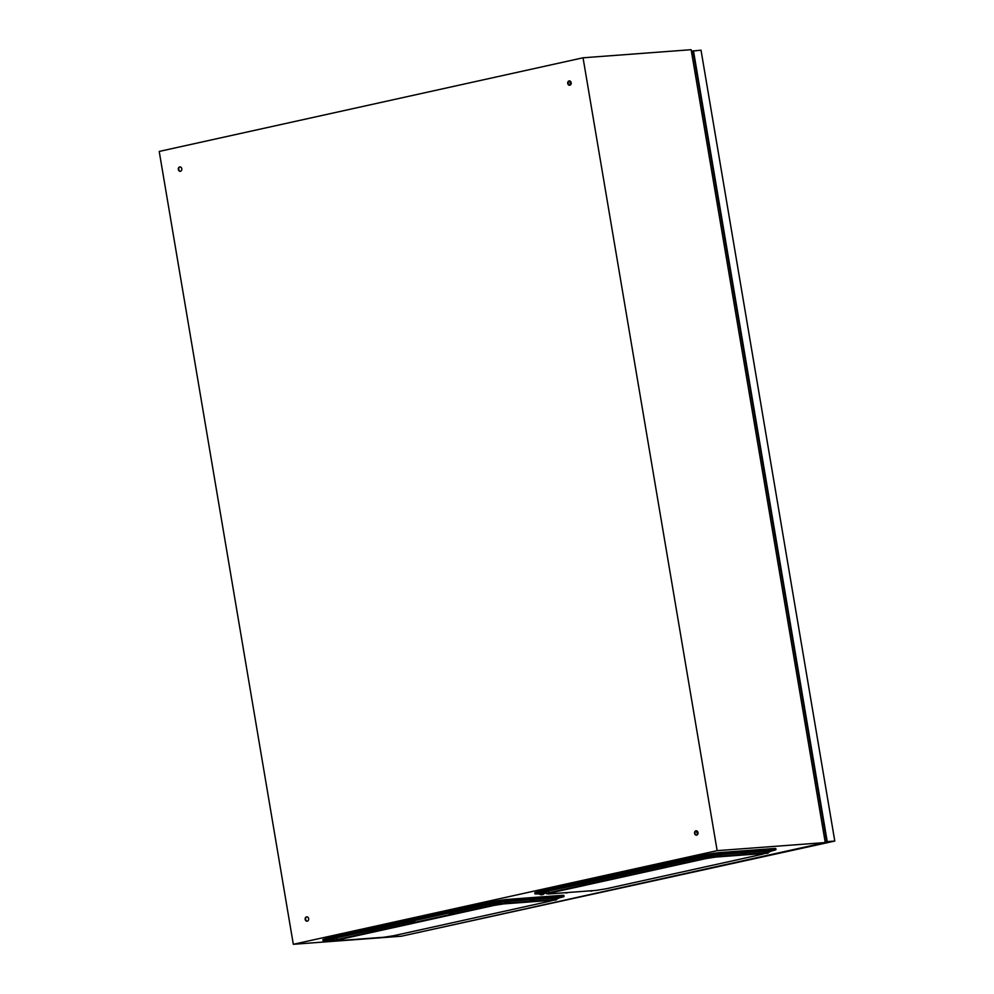 <?xml version="1.0" encoding="UTF-8"?>
<svg xmlns="http://www.w3.org/2000/svg" width="994" height="994" viewBox="0 0 994 994"><rect width="100%" height="100%" fill="white"/><g stroke="black" fill="none" stroke-linecap="round" stroke-linejoin="round"><path stroke-width="1.49" d="M696.657 835.134A2.187 1.752 85.7 0 1 696.334 830.81M698.012 832.599A2.187 1.752 85.7 0 1 694.57 833.37A2.187 1.752 85.7 0 1 698.012 832.599M307.27 921.165A2.187 1.752 85.7 0 1 306.935 916.841M308.625 918.642A2.187 1.752 85.7 0 1 305.183 919.4A2.187 1.752 85.7 0 1 308.625 918.642M180.423 171.254A2.187 1.752 85.7 0 1 180.1 166.93M181.79 168.719A2.187 1.752 85.7 0 1 178.348 169.489A2.187 1.752 85.7 0 1 181.79 168.719M569.811 85.211A2.187 1.752 85.7 0 1 569.487 80.887M571.177 82.688A2.187 1.752 85.7 0 1 567.736 83.446A2.187 1.752 85.7 0 1 571.177 82.688M329.126 941.616L293.317 944.3L717.146 850.653L825.256 842.564L401.427 936.211L380.441 937.777M380.54 937.702L379.286 937.901A3.243 3.144 -178.8 0 1 378.453 937.764L378.428 937.814A3.243 3.218 147.1 0 0 379.248 937.963L379.248 937.901M378.776 937.901L355.529 939.641A3.243 2.945 96 0 0 355.69 939.578L355.69 939.541A3.243 1.342 -108.8 0 0 355.84 939.355M354.324 939.815L354.324 939.815A3.243 2.945 96 0 1 353.578 939.641A3.106 1.205 93 0 0 353.715 939.616A3.106 1.205 93 0 0 353.852 939.554A3.243 2.87 -129.9 0 0 354.634 939.715L354.336 939.678M353.926 939.765L330.766 941.492M330.667 941.517L330.915 941.455A3.243 3.218 -163.3 0 0 331.648 941.045L331.636 941.045A3.243 3.243 0 0 0 332.394 940.262L327.772 941.045A3.243 3.243 0 0 0 328.766 941.542L328.728 941.492A3.243 3.144 158.1 0 0 329.561 941.629L329.747 941.243A3.106 3.019 158.1 0 0 330.443 941.132L329.909 941.566M293.317 944.3L159.214 151.436L583.043 57.789L691.153 49.7L825.256 842.564M583.043 57.789L717.146 850.653M570.891 84.378L570.357 81.235M697.366 831.295A5.368 4.324 -94.3 0 0 697.453 832.624L697.738 834.289M570.394 84.95A5.368 4.324 85.7 0 1 570.357 84.739L569.711 80.924M697.453 832.624L697.229 834.873M696.856 832.674A5.368 4.324 85.7 0 1 696.794 830.909M691.687 52.868L693.216 52.52M691.402 51.191L701.019 50.172L834.786 841.061L409.516 934.422M693.464 50.744L827.232 841.62L834.786 841.061M827.232 841.62L825.169 842.08M691.513 51.85L693.042 51.514L826.586 841.073L825.057 841.421M534.921 893.805L534.772 892.873A11.754 0.808 -9.6 0 1 539.407 891.432L703.64 855.151A11.754 0.808 -9.6 0 1 719.867 852.579L773.518 848.565A11.754 0.808 -9.6 0 1 775.842 848.652L775.991 849.572A11.754 0.808 170.4 0 0 773.68 849.485L720.016 853.498A11.754 0.808 170.4 0 0 703.789 856.07L539.556 892.364A11.754 0.808 170.4 0 0 534.921 893.805A11.754 0.808 170.4 0 0 537.245 893.892L538.586 893.792M770.934 851.112L771.356 851.013A11.754 0.808 170.4 0 0 775.991 849.572M323.013 940.622L322.864 939.703A11.754 0.808 -9.6 0 1 327.498 938.261L491.719 901.968A11.754 0.808 -9.6 0 1 507.946 899.396L561.61 895.383A11.754 0.808 -9.6 0 1 563.933 895.47L564.083 896.402A11.754 0.808 170.4 0 0 561.772 896.315L508.108 900.328A11.754 0.808 170.4 0 0 491.881 902.9L327.647 939.181A11.754 0.808 170.4 0 0 323.013 940.622A11.754 0.808 170.4 0 0 325.336 940.709L326.666 940.61M559.026 897.93L559.448 897.843A11.754 0.808 170.4 0 0 564.083 896.402M766.299 851.597L767.095 851.46M767.604 853.187L767.616 853.237A3.243 3.218 139 0 0 768.362 852.84L768.399 852.777A3.243 3.144 -174.5 0 1 767.666 853.175L767.368 852.877A3.106 3.007 -174.5 0 1 766.685 852.989L766.362 853.386A3.243 3.144 -174.5 0 1 765.529 853.25L765.517 853.299A3.243 3.218 139 0 0 766.324 853.448L766.324 853.386M765.678 852.467L769.157 852.032A3.243 3.243 0 0 0 769.157 852.032A3.243 3.243 0 0 1 768.374 852.827L768.35 852.815M766.66 853.2A3.106 3.081 139 0 0 767.206 853.101L767.343 853.299M765.852 850.827L772.313 850.069M769.841 851.659L769.841 851.659A3.243 0.857 -108.9 0 0 769.952 851.311A3.106 2.92 -142.8 0 1 769.281 851.411A3.243 0.783 91.7 0 1 769.083 851.771L768.772 851.833A3.243 3.044 -142.8 0 1 767.952 851.684A3.106 0.745 91.7 0 1 767.865 851.746A3.106 0.745 91.7 0 1 767.778 851.759A3.243 3.119 103.6 0 0 768.573 851.92L768.586 851.821M767.02 851.311L771.406 850.541M770.648 851.324A3.106 0.82 -108.9 0 0 770.661 851.324A3.106 0.82 -108.9 0 0 770.698 851.299A3.106 0.82 -108.9 0 0 770.735 851.262A3.243 3.044 -142.8 0 1 770.039 851.647M727.521 861.96L727.881 862.009A3.243 3.218 139 0 0 728.391 861.773M608.328 888.301L608.688 888.35A3.243 3.218 139 0 0 609.185 888.114M592.871 890.649A3.243 3.131 145.6 0 1 592.424 890.86L592.014 890.711M591.517 891.096L591.231 891.096A3.243 3.206 -143.4 0 1 590.399 890.997L590.312 890.959A3.243 3.131 145.6 0 0 591.132 891.096L591.132 891.096M747.563 851.846L742.158 853.25L740.89 852.641L747.513 851.523L740.94 852.976L721.619 854.442M745.14 853.473L745.165 853.548A3.243 3.206 -143.3 0 0 745.885 853.138L745.798 853.101A3.243 3.131 145.5 0 1 745.065 853.511L744.581 853.237A3.106 2.994 145.5 0 1 743.897 853.361L743.773 853.734A3.243 3.131 145.5 0 1 742.953 853.61L743.003 853.647A3.243 3.206 -143.3 0 0 743.86 853.771L743.86 853.734M743.04 853.647L743.04 853.647A3.243 3.243 0 0 1 741.996 853.138L746.631 852.355A3.243 3.243 0 0 1 745.798 853.2M566.232 892.972L566.232 892.972A3.243 2.92 113.4 0 1 565.487 892.848A3.106 1.168 89.6 0 0 565.611 892.873M567.102 892.786A3.243 1.143 -111.8 0 1 566.804 892.6L566.878 892.923A3.243 1.218 89.6 0 0 567.077 892.774L567.437 892.736A3.243 2.92 113.4 0 0 567.86 892.525M704.261 856.095L706.498 856.281L699.875 857.4L704.261 856.095M702.758 858.207A3.243 3.243 0 0 1 700.932 857.573L705.554 856.791A3.243 3.243 0 0 1 704.808 857.573A3.243 2.945 -133.8 0 1 704.137 857.934L703.988 857.934A3.243 1.156 -108.8 0 0 704.162 857.573A3.106 2.82 -133.8 0 1 703.516 857.673A3.243 1.081 92.5 0 1 703.255 858.046L702.92 858.108A3.243 2.945 -133.8 0 1 702.112 857.946A3.106 1.044 92.5 0 1 701.888 858.033A3.243 3.019 98.1 0 0 702.646 858.207L702.659 858.083M664.526 864.879L666.763 865.053L660.14 866.184L664.526 864.879M663.023 866.992A3.243 3.243 0 0 1 661.196 866.346L665.818 865.563A3.243 3.243 0 0 1 665.085 866.346A3.243 2.945 -133.8 0 1 664.402 866.718L664.253 866.718A3.243 1.156 -108.8 0 0 664.427 866.358A3.106 2.82 -133.8 0 1 663.781 866.445A3.243 1.081 92.5 0 1 663.52 866.818L663.184 866.892A3.243 2.945 -133.8 0 1 662.389 866.731A3.106 1.044 92.5 0 1 662.153 866.818A3.243 3.019 98.1 0 0 662.911 866.979L662.923 866.855M624.791 873.664L627.028 873.838L620.405 874.956L624.791 873.664M623.288 875.776A3.243 3.243 0 0 1 621.461 875.13L626.096 874.347A3.243 3.243 0 0 1 625.35 875.13A3.243 2.945 -133.8 0 1 624.679 875.49L624.518 875.49A3.243 1.156 -108.8 0 0 624.692 875.142A3.106 2.82 -133.8 0 1 624.046 875.229A3.243 1.081 92.5 0 1 623.785 875.602A3.243 1.156 -108.8 0 0 624.07 875.652L623.983 875.341M623.785 875.602L623.449 875.664A3.243 2.945 -133.8 0 1 622.654 875.515A3.106 1.044 92.5 0 1 622.418 875.59A3.243 3.019 98.1 0 0 623.176 875.764M585.056 882.436L587.292 882.622L580.67 883.741L585.056 882.436M583.553 884.548A3.243 3.243 0 0 1 581.726 883.914L586.361 883.132A3.243 3.243 0 0 1 585.615 883.902A3.243 2.945 -133.8 0 1 584.944 884.275L584.783 884.275A3.243 1.156 -108.8 0 0 584.957 883.914A3.106 2.82 -133.8 0 1 584.323 884.014A3.243 1.081 92.5 0 1 584.05 884.374L583.714 884.449A3.243 2.945 -133.8 0 1 582.919 884.287A3.106 1.044 92.5 0 1 582.683 884.374A3.243 3.019 98.1 0 0 583.453 884.548L583.453 884.424M545.333 891.22L547.57 891.394L540.947 892.513L545.333 891.22M543.817 893.333A3.243 3.243 0 0 1 542.003 892.687L546.625 891.904A3.243 3.243 0 0 1 545.88 892.687A3.243 2.945 -133.8 0 1 545.209 893.047L545.047 893.059A3.243 1.156 -108.8 0 0 545.234 892.699A3.106 2.82 -133.8 0 1 544.588 892.786A3.243 1.081 92.5 0 1 544.314 893.159L543.979 893.221A3.243 2.945 -133.8 0 1 543.184 893.072A3.106 1.044 92.5 0 1 542.948 893.159A3.243 3.019 98.1 0 0 543.718 893.32L543.718 893.196M720.488 853.535L722.725 853.709L716.102 854.828L720.488 853.535M718.985 855.648A3.243 3.243 0 0 1 717.159 855.002L721.781 854.219A3.243 3.243 0 0 1 721.035 855.002A3.243 2.945 -133.8 0 1 720.364 855.362L720.215 855.362A3.243 1.156 -108.8 0 0 720.389 855.014A3.106 2.82 -133.8 0 1 719.743 855.101A3.243 1.081 92.5 0 1 719.482 855.474L719.147 855.536A3.243 2.945 -133.8 0 1 718.339 855.387A3.106 1.044 92.5 0 1 718.115 855.461A3.243 3.019 98.1 0 0 718.873 855.635L718.886 855.511M541.506 894.861A3.243 3.243 0 0 1 539.68 894.215L544.302 893.432A3.243 3.243 0 0 1 543.569 894.215A3.243 2.945 -133.8 0 1 542.886 894.575L542.736 894.588A3.243 1.156 -108.8 0 0 542.91 894.227A3.106 2.82 -133.8 0 1 542.264 894.314A3.243 1.081 92.5 0 1 542.003 894.687L541.668 894.749A3.243 2.945 -133.8 0 1 540.873 894.6A3.106 1.044 92.5 0 1 540.637 894.687A3.243 3.019 98.1 0 0 541.395 894.849L541.407 894.724M540.972 894.19L538.574 893.718L542.252 892.861M379.559 937.715A3.106 3.094 147.1 0 0 380.168 937.603L380.193 937.528M554.093 897.47L560.492 896.812L554.093 897.47M556.789 898.626L556.777 898.738A3.243 3.243 0 0 1 554.925 898.104L559.56 897.321A3.243 3.243 0 0 1 558.678 898.203A3.106 1.28 -108.8 0 0 558.802 898.116A3.243 2.87 -129.9 0 1 558.143 898.477L558.007 898.477A3.243 1.342 -108.8 0 0 558.23 898.104A3.106 2.758 -129.9 0 1 557.597 898.191A3.243 1.255 93 0 1 557.299 898.576L556.951 898.638A3.243 2.87 -129.9 0 1 556.168 898.477A3.106 1.205 93 0 1 556.031 898.539A3.106 1.205 93 0 1 555.894 898.564A3.243 2.945 96 0 0 556.64 898.738L556.652 898.601M530.523 900.042L528.982 899.471L534.35 898.377L535.654 898.675L529.032 899.794L509.698 901.272M531.355 900.465A3.243 1.976 96.2 0 0 531.84 900.601A3.243 3.243 0 0 1 530.088 899.968L534.71 899.185A3.243 3.243 0 0 1 533.418 900.303A3.243 2.435 -119.5 0 1 533.306 900.34A3.243 2.05 -109.3 0 0 533.666 899.943A3.106 2.323 -119.5 0 1 533.405 899.98A3.106 2.323 -119.5 0 1 533.132 899.992A3.243 1.976 96.2 0 1 532.647 900.39L532.287 900.465A3.243 2.435 -119.5 0 1 531.591 900.266A3.106 1.901 96.2 0 1 531.169 900.378A3.243 2.51 91.4 0 0 531.802 900.589L531.815 900.353M329.026 939.342L335.649 938.224M333.947 939.516L333.909 939.479A3.243 3.144 158.1 0 1 333.176 939.877L333.226 939.926A3.243 3.218 -163.3 0 0 333.959 939.516L333.947 939.516M331.872 940.1L331.872 940.1A3.243 3.144 158.1 0 1 331.052 939.964L331.064 940.013A3.243 3.243 0 0 1 330.083 939.516L334.68 938.758M333.176 939.877L332.754 939.603A3.106 3.019 158.1 0 1 332.071 939.715L332.12 940.038M332.195 939.703L332.257 939.889A3.106 3.081 -163.3 0 0 332.841 939.79M331.089 939.976L331.077 940.013A3.243 3.218 -163.3 0 0 331.921 940.15M326.666 940.548L330.343 939.69M331.623 941.045L331.598 941.007A3.243 3.144 158.1 0 1 330.853 941.405M329.884 941.231L329.933 941.417A3.106 3.081 -163.3 0 0 330.53 941.318M328.778 941.504L328.778 941.542A3.243 3.218 -163.3 0 0 329.61 941.678M510.817 900.539L504.194 901.657A9.605 0.659 170.4 0 0 494.59 903.186M508.369 902.179L508.381 902.229A3.243 3.218 -163.3 0 0 509.114 901.831L509.077 901.782A3.243 3.144 158.1 0 1 508.332 902.192L507.909 901.906A3.106 3.019 158.1 0 1 507.226 902.03L507.039 902.415A3.243 3.144 158.1 0 1 506.207 902.279L506.232 902.328A3.243 3.218 -163.3 0 0 507.089 902.465L507.275 902.353M506.257 902.328L506.244 902.328A3.243 3.243 0 0 1 505.25 901.831L509.835 901.073A3.243 3.243 0 0 1 509.114 901.831M507.362 902.018L507.412 902.204A3.106 3.081 -163.3 0 0 508.009 902.105M558.181 898.464L553.807 899.235L557.236 898.849A3.243 3.243 0 0 1 556.466 899.657A3.106 0.77 -108.9 0 0 556.503 899.62A3.243 3.057 -145 0 1 555.808 899.992L555.609 900.005A3.243 0.795 -108.9 0 0 555.696 899.657A3.106 2.932 -145 0 1 555.025 899.769A3.243 0.721 91.6 0 1 554.851 900.117L554.528 900.191A3.243 3.057 -145 0 1 553.708 900.042A3.106 0.696 91.6 0 1 553.559 900.117A3.243 3.131 105.1 0 0 554.354 900.278L554.354 900.179M556.466 899.657A3.106 0.77 -108.9 0 1 556.354 899.694A3.243 3.131 105.1 0 1 555.621 900.079L555.808 899.992M554.391 898.414L555.186 898.278M368.762 930.558L374.34 930.098L375.384 929.44L368.712 930.235L375.322 929.129M373.682 930.732L373.645 930.695A3.243 3.144 158.1 0 1 372.912 931.092L372.961 931.142A3.243 3.218 -163.3 0 0 373.694 930.732L373.682 930.732A3.243 3.243 0 0 0 374.44 929.949L369.818 930.732A3.243 3.243 0 0 0 370.812 931.229A3.243 3.218 -163.3 0 0 371.657 931.366L371.657 931.316A3.243 3.144 158.1 0 1 370.787 931.192L370.824 931.204M372.912 931.092L372.489 930.819A3.106 3.019 158.1 0 1 371.806 930.931L371.855 931.266M371.93 930.931L371.992 931.105A3.106 3.081 -163.3 0 0 372.576 931.018M408.447 921.463L448.232 913.001M412.672 922.308L412.696 922.357A3.243 3.218 -163.3 0 0 413.429 921.96L413.38 921.91A3.243 3.144 158.1 0 1 412.647 922.32L412.224 922.034A3.106 3.019 158.1 0 1 411.528 922.159L411.342 922.544A3.243 3.144 158.1 0 1 410.51 922.407L410.559 922.457A3.243 3.218 -163.3 0 0 411.392 922.594L411.392 922.544M410.547 922.457A3.243 3.243 0 0 1 409.553 921.947L414.15 921.202M411.665 922.146L411.727 922.333A3.106 3.081 -163.3 0 0 412.311 922.233M453.14 913.175L453.115 913.138A3.243 3.144 158.1 0 1 452.369 913.536L452.419 913.585A3.243 3.218 -163.3 0 0 453.165 913.175L453.14 913.175A3.243 3.243 0 0 0 453.91 912.393L453.885 912.417M451.077 913.759L451.077 913.759A3.243 3.144 158.1 0 1 450.245 913.635L450.27 913.672A3.243 3.243 0 0 1 449.288 913.175L453.91 912.368M452.369 913.536L451.959 913.262A3.106 3.019 158.1 0 1 451.264 913.374L451.313 913.71M451.4 913.362L451.45 913.548A3.106 3.081 -163.3 0 0 452.046 913.461M450.294 913.672L450.282 913.672A3.243 3.218 -163.3 0 0 451.127 913.809M487.967 904.217L494.527 902.763L487.967 904.217L493.533 903.757M492.142 904.751L492.154 904.801A3.243 3.218 -163.3 0 0 492.887 904.391L492.85 904.354A3.243 3.144 158.1 0 1 492.105 904.764L491.682 904.478A3.106 3.019 158.1 0 1 490.999 904.602L490.812 904.987A3.243 3.144 158.1 0 1 489.98 904.851L490.017 904.9A3.243 3.218 -163.3 0 0 490.862 905.025L490.862 904.987M490.03 904.863L490.03 904.888A3.243 3.243 0 0 1 489.023 904.391L493.608 903.633M547.532 891.208A10.077 0.683 -9.6 0 1 547.967 891.109L580.732 883.877M587.268 882.436L620.467 875.093M627.003 873.651L660.202 866.321M666.738 864.867L699.925 857.536M706.473 856.132A10.077 0.683 -9.6 0 1 716.065 854.641M722.464 854.132L740.903 852.753M747.302 852.28L764.933 850.951A10.077 0.683 -9.6 0 1 765.753 850.914M773.518 848.565L773.68 849.485M539.407 891.432L539.556 892.364M703.64 855.151L703.789 856.07M719.867 852.579L720.016 853.498M548.725 893.941A1.615 1.292 85.7 0 1 548.576 893.966L546.153 893.643L549.359 892.612A1.615 0.944 -102.5 0 0 550.117 893.022L548.725 893.941L596.027 890.4L605.756 888.86L761.503 854.442L762.895 853.535L715.593 857.076A1.615 1.292 -94.3 0 0 716.413 856.406L704.684 857.66M715.593 857.076L705.864 858.605A1.615 0.944 -102.5 0 1 705.119 858.195L549.359 892.612L548.29 891.283A9.605 0.659 170.4 0 0 547.57 891.444M762.895 853.535A1.615 1.292 -94.3 0 0 763.715 852.864L716.413 856.406L717.109 855.126M716.115 854.877A9.605 0.659 170.4 0 0 706.498 856.356M761.503 854.442A1.615 0.944 77.5 0 0 761.59 854.43C767.517 852.877 764.088 853.349 765.318 852.976L763.715 852.864L764.597 851.237L746.457 852.591M765.802 851.175A9.605 0.659 170.4 0 0 764.597 851.237L764.933 850.951M605.756 888.86A1.615 0.944 77.5 0 0 605.831 888.847L761.59 854.43A1.615 0.944 77.5 0 0 761.665 854.418M596.027 890.4A1.615 1.292 85.7 0 1 595.878 890.425L605.831 888.847A1.615 0.944 77.5 0 0 605.905 888.822M548.402 893.966A1.615 1.292 85.7 0 0 548.576 893.966L595.878 890.425A1.615 1.292 85.7 0 1 595.729 890.425M581.043 884.051L547.967 891.109M587.305 882.66L620.778 875.267M627.04 873.888L660.513 866.482M666.775 865.103L700.248 857.71M550.117 893.022L705.864 858.605M335.624 938.038A10.077 0.683 -9.6 0 1 336.059 937.938L368.811 930.695M375.359 929.253L408.546 921.923M415.082 920.469L448.282 913.138M454.817 911.697L488.017 904.354M494.565 902.962A10.077 0.683 -9.6 0 1 504.157 901.471M510.543 900.962L528.994 899.582M535.393 899.098L553.024 897.781A10.077 0.683 -9.6 0 1 553.844 897.731M561.61 895.383L561.772 896.315M327.498 938.261L327.647 939.181M491.719 901.968L491.881 902.9M507.946 899.396L508.108 900.328M336.804 940.771A1.615 1.292 85.7 0 1 336.668 940.784L334.245 940.473L337.451 939.429A1.615 0.944 -102.5 0 0 338.196 939.852L336.804 940.771L384.106 937.23L393.835 935.689L549.595 901.272L550.987 900.353L503.685 903.894A1.615 1.292 -94.3 0 0 504.505 903.235L492.763 904.49M503.685 903.894L493.956 905.435A1.615 0.944 -102.5 0 1 493.198 905.025L337.451 939.429L336.37 938.112A9.605 0.659 170.4 0 0 335.661 938.274M550.987 900.353A1.615 1.292 -94.3 0 0 551.807 899.694L504.505 903.235L505.188 901.956M549.595 901.272A1.615 0.944 77.5 0 0 549.67 901.26C555.609 899.694 552.179 900.179 553.409 899.794L551.807 899.694L552.676 898.054L534.548 899.408M553.894 898.004A9.605 0.659 170.4 0 0 552.676 898.054L553.024 897.781M549.67 901.26L393.922 935.677L383.957 937.243L336.668 940.784A1.615 1.292 85.7 0 1 336.494 940.784M369.134 930.869L336.059 937.938M375.397 929.489L408.857 922.097M454.854 911.933L488.327 904.528M338.196 939.852L493.956 905.435M770.089 851.523L765.715 852.405M766.026 851.982L767.629 851.709M765.927 851.15L772.413 849.994L766.995 851.386M706.498 856.281L701.081 857.673M666.763 865.053L661.345 866.457M627.028 873.838L621.61 875.242M587.292 882.622L581.888 884.014M547.57 891.394L542.152 892.798M721.681 854.368L717.308 855.113M546.153 893.643L545.271 893.022L539.829 894.327M538.624 894.041L542.786 893.121M560.492 896.812L553.869 897.942M535.654 898.675L530.237 900.067M333.338 939.877L327.312 941.181L330.865 939.939M554.105 898.812L555.708 898.539M414.833 921.04L408.497 921.786L414.833 921.04M454.854 911.883L448.617 913.287M765.318 852.976L766.411 851.436M553.409 899.794L554.503 898.253M334.245 940.473L333.375 939.852M765.728 850.777L766.995 851.398M766.846 851.286A3.243 3.243 0 0 0 768.586 851.92M770.698 851.299A3.243 3.243 0 0 0 771.468 850.504M702.211 857.536L699.875 857.4M662.489 866.321L660.14 866.184M622.753 875.093L620.405 874.956M583.018 883.877L580.67 883.741M543.283 892.662L540.947 892.513M721.669 854.368L722.725 853.709M718.438 854.977L716.102 854.828M353.243 939.541A3.243 3.243 0 0 0 354.448 939.827M333.959 939.516A3.243 3.243 0 0 0 334.717 938.734M553.236 899.992A3.243 3.243 0 0 0 554.304 900.266M413.429 921.96A3.243 3.243 0 0 0 414.175 921.177M492.887 904.403A3.243 3.243 0 0 0 493.645 903.608M493.533 903.77L494.59 903.099"/></g></svg>
